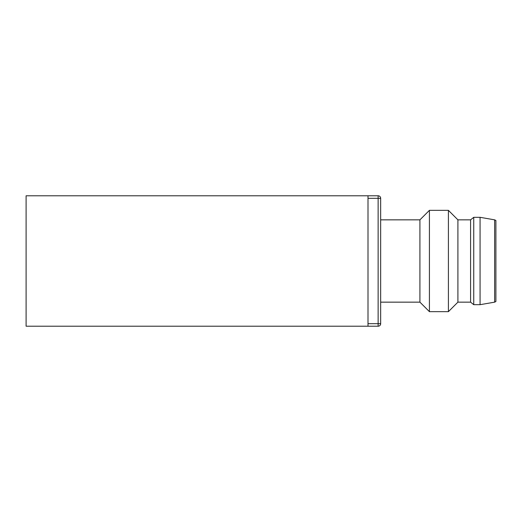 <?xml version="1.0" encoding="UTF-8"?>
<svg xmlns="http://www.w3.org/2000/svg" width="522" height="522" viewBox="0 0 522 522"><rect width="100%" height="100%" fill="white"/><g stroke="black" fill="none" stroke-linecap="round" stroke-linejoin="round"><path stroke-width="0.78" d="M494.634 302.153L494.634 219.847L495.9 220.48L495.9 301.52L494.634 302.153L480.07 304.685L473.741 304.685L473.741 217.315L480.07 217.315L480.07 304.685M494.634 219.847L480.07 217.315M380.668 219.847L419.923 219.847L429.417 210.346L448.411 210.346L457.911 219.847L470.576 219.847L470.576 302.153L473.741 304.685M380.668 302.153L419.923 302.153L429.417 311.654L448.411 311.654L457.911 302.153L470.576 302.153M419.923 302.153L419.923 219.847M457.911 219.847L457.911 302.153M429.417 311.654L429.417 210.346M448.411 210.346L448.411 311.654M368.003 323.679L368.003 198.321L378.13 198.321L378.13 195.783L26.1 195.783L26.1 326.217L378.13 326.217A2.532 2.532 90 0 0 380.668 323.679L380.668 198.321A2.532 2.532 0 0 0 378.13 195.783A2.532 2.532 0 0 1 380.668 198.321L378.13 198.321L378.13 323.679L368.003 323.679M368.003 326.217L368.003 195.783M378.13 326.217L378.13 323.679L380.668 323.679M470.576 219.847L473.741 217.315"/></g></svg>
